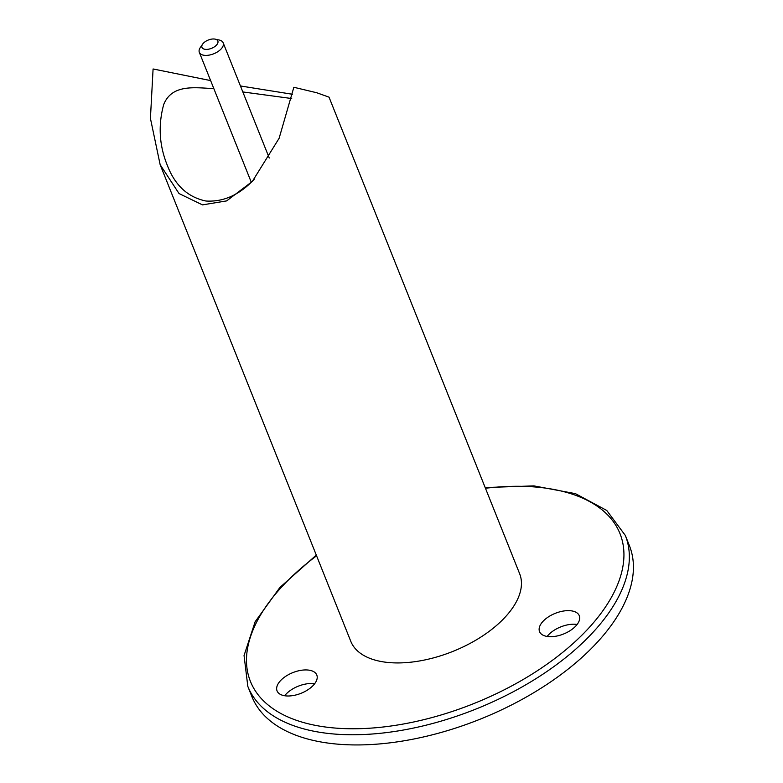 <?xml version="1.0" encoding="UTF-8"?>
<svg xmlns="http://www.w3.org/2000/svg" width="783" height="783" viewBox="0 0 783 783"><rect width="100%" height="100%" fill="white"/><g stroke="black" fill="none" stroke-linecap="round" stroke-linejoin="round"><path stroke-width="1.17" d="M316.303 555.088L279.874 587.495L255.141 621.751L244.051 655.528L247.829 686.407L251.901 696.586A203.277 105.744 -21.8 0 0 329.222 743.243A203.277 105.744 -21.8 0 0 546.27 684.841A203.277 105.744 -21.8 0 0 629.385 545.604L625.314 535.425L606.756 510.457L575.427 493.642L533.898 485.891L485.176 487.545M577.11 624.462A21.395 11.128 -21.8 0 0 547.151 636.452M314.629 683.755A21.395 11.128 -21.8 0 0 293.889 688.247A21.395 11.128 -21.8 0 0 284.669 695.744M288.457 674.672A21.395 11.128 -21.8 0 0 277.065 690.909A21.395 11.128 -21.8 0 0 301.064 693.298A21.395 11.128 -21.8 0 0 316.802 675.015A21.395 11.128 -21.8 0 0 288.457 674.672M547.689 636.53A21.395 11.128 -21.8 0 0 570.533 630.384A21.395 11.128 -21.8 0 0 579.283 615.722A21.395 11.128 -21.8 0 0 555.284 613.334A21.395 11.128 -21.8 0 0 539.546 631.617A21.395 11.128 -21.8 0 0 547.689 636.53M210.627 80.59L153.086 68.973L150.424 118.37L160.153 164.694L179.033 193.548L202.464 204.882L226.649 200.898L252.341 181.421L279.12 138.278L293.85 87.275L316.763 92.756L329.026 97.151L519.648 573.753A90.936 47.303 -21.8 0 1 482.465 636.041A90.936 47.303 -21.8 0 1 385.363 662.173A90.936 47.303 -21.8 0 1 350.774 641.297L160.153 164.694M292.578 94.293L240.43 85.964M213.857 88.675C193.998 87.5 171.82 84.27 163.706 104.521C158.029 125.241 159.243 145.511 167.317 165.33C174.961 185.365 187.851 197.257 205.988 201.025C223.693 202.102 239.892 194.713 254.602 178.857M291.697 98.541L242.828 91.944M202.591 44.191L200.291 47.587A12.841 6.675 -21.8 0 0 199.332 52.353A12.841 6.675 -21.8 0 0 204.216 55.299A12.841 6.675 -21.8 0 0 217.928 51.609A12.841 6.675 -21.8 0 0 223.175 42.811A12.841 6.675 -21.8 0 0 219.201 40.021L215.198 39.15A8.554 4.453 -21.8 0 0 202.591 44.191A8.554 4.453 -21.8 0 0 205.205 49.329A8.554 4.453 -21.8 0 0 216.294 45.297A8.554 4.453 -21.8 0 0 215.198 39.15M316.586 555.803A198.999 103.513 -21.8 0 0 326.139 727.104A198.999 103.513 -21.8 0 0 605.729 606.619A198.999 103.513 -21.8 0 0 485.46 488.259M247.829 686.407A203.277 105.744 -21.8 0 0 325.151 733.064A203.277 105.744 -21.8 0 0 542.198 674.652A203.277 105.744 -21.8 0 0 625.314 535.425M269.254 158.019L223.175 42.811M251.255 182.175L199.332 52.353"/></g></svg>
